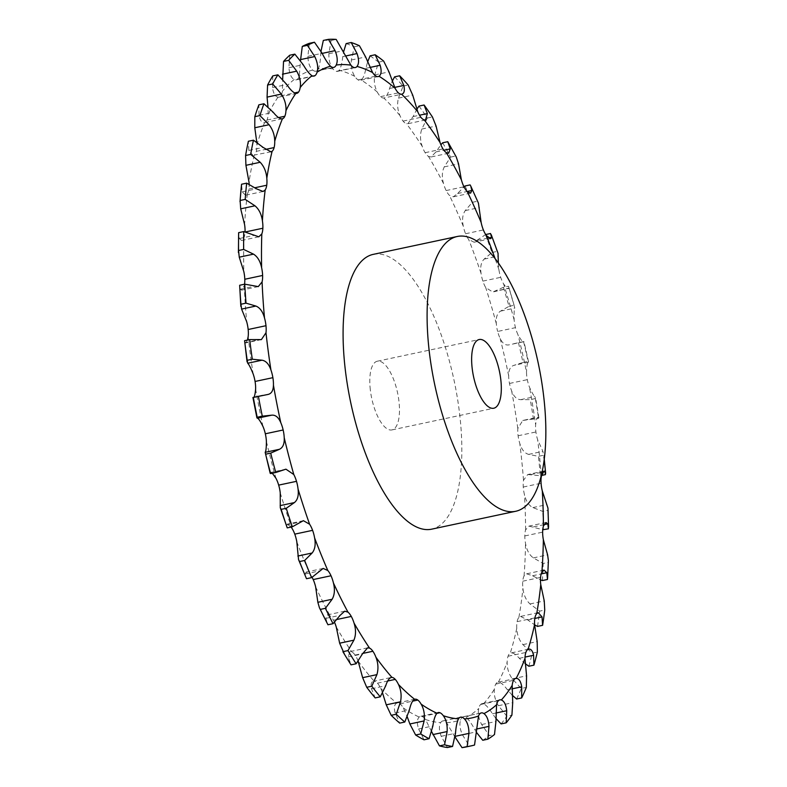<?xml version="1.0" encoding="UTF-8"?>
<svg xmlns="http://www.w3.org/2000/svg" width="787" height="787" viewBox="0 0 787 787"><rect width="100%" height="100%" fill="white"/><g stroke="black" fill="none" stroke-linecap="round" stroke-linejoin="round"><path stroke-width="0.59" stroke-dasharray="3.94 2.95" d="M414.965 699.21L397.14 702.998A17.56 6.611 78 0 1 399.983 703.844L399.983 703.844A17.56 6.611 78 0 1 403.308 707.926L407.233 716.77M431.61 731.635L425.482 719.495A17.56 6.611 78 0 0 422.137 716.534L422.137 716.534A17.56 6.611 78 0 0 420.465 716.357A17.56 6.611 78 0 0 419.196 717.026C416.992 719.229 416.805 723.214 418.605 728.978L424.006 739.8M397.14 702.998A17.56 6.611 78 0 0 396.825 703.086C394.336 704.267 393.775 707.572 395.153 712.992L399.707 723.115M382.551 692.993L380.652 688.261A17.56 6.611 78 0 0 377.435 683.175L377.435 683.175A17.56 6.611 78 0 0 374.14 681.188L391.208 677.44M358.154 661.159L358.095 661.021A17.56 6.611 78 0 0 355.065 655.059L355.065 655.059A17.56 6.611 78 0 0 351.72 651.892L349.91 651.616L348.169 656.958L351.051 664.848M334.505 622.271A17.56 6.611 78 0 0 333.472 620.215L333.472 620.215A17.56 6.611 78 0 0 330.156 615.955L327.294 614.903L325.867 618.356L327.431 623.845M312.065 577.304A17.56 6.611 78 0 0 310.009 574.303L306.182 572.041L305.13 573.979L305.759 577.383M258.274 286.606L241.629 290.147L244.265 285.701A17.56 6.611 78 0 0 244.55 284.215M258.834 236.808L241.599 240.478L243.99 237.684A17.56 6.611 78 0 0 245.042 232.027A17.56 6.611 78 0 0 245.042 232.017A17.56 6.611 78 0 0 245.042 231.949M263.084 191.487L245.485 195.235L247.364 193.759A17.56 6.611 78 0 0 248.908 189.028A17.56 6.611 78 0 0 248.908 189.018A17.56 6.611 78 0 0 249.125 184.286M270.944 151.832L254.29 155.059A17.56 6.611 78 0 0 256.296 151.37L256.296 151.37A17.56 6.611 78 0 0 256.916 145.054L256.778 142.26M282.248 118.837L264.589 122.585A17.56 6.611 78 0 0 267 120.047L267 120.047A17.56 6.611 78 0 0 268.141 114.538L267.983 106.953M272.784 75.906L272.499 87.564C273.325 93.358 275.155 96.565 277.998 97.185A17.56 6.611 78 0 0 278.903 97.155A17.56 6.611 78 0 0 280.752 95.857L280.752 95.857A17.56 6.611 78 0 0 282.385 91.292L282.661 79.448M289.764 55.218L288.927 67.712C289.468 73.909 291.22 77.844 294.181 79.517A17.56 6.611 78 0 0 296.217 79.861A17.56 6.611 78 0 0 297.201 79.428L297.201 79.428A17.56 6.611 78 0 0 299.276 75.936L300.486 60.638M309.36 43.315L307.884 56.339C308.091 62.803 309.694 67.357 312.695 70.023A17.56 6.611 78 0 0 315.902 71.184L315.902 71.184A17.56 6.611 78 0 0 315.921 71.184A17.56 6.611 78 0 0 318.381 68.853C319.709 65.291 320.516 60.235 320.781 53.683L321.007 51.224M323.329 40.432A360.653 135.689 78 0 1 331.071 40.491L328.877 53.742C328.7 60.304 330.097 65.37 333.068 68.971A17.56 6.611 78 0 0 336.393 71.351L336.393 71.351A17.56 6.611 78 0 0 337.495 71.351A17.56 6.611 78 0 0 339.197 70.23C340.899 67.603 342.089 63.068 342.768 56.615L343.624 51.765M346.132 43.6A360.653 135.689 78 0 1 354.347 46.836L351.356 59.999C350.776 66.482 351.917 71.942 354.789 76.369A17.56 6.611 78 0 0 358.134 79.9L358.134 79.9A17.56 6.611 78 0 0 360.387 80.363A17.56 6.611 78 0 0 361.194 80.038C363.21 78.405 364.774 74.499 365.886 68.312L367.598 61.966M370.087 55.847A360.653 135.689 78 0 1 378.557 62.173L374.74 74.922C373.736 81.189 374.582 86.895 377.278 92.04A17.56 6.611 78 0 0 380.564 96.634L380.564 96.634A17.56 6.611 78 0 0 383.8 98.011L401.823 94.184M394.582 76.86A360.653 135.689 78 0 1 403.101 86.108L398.429 98.149C396.992 104.032 397.504 109.836 399.953 115.571A17.56 6.611 78 0 0 403.092 121.109L403.092 121.109A17.56 6.611 78 0 0 406.426 123.697L407.745 123.746L413.096 116.594L416.815 109.304M418.989 106.097A360.653 135.689 78 0 1 427.321 118.03L421.802 129.058C419.943 134.42 420.081 140.184 422.235 146.343A17.56 6.611 78 0 0 425.147 152.698L425.147 152.698A17.56 6.611 78 0 0 428.482 156.426L431.06 156.977L435.978 151.921L440.897 144.788M442.668 142.781A360.653 135.689 78 0 1 450.607 157.095L444.271 166.874C441.979 171.576 441.743 177.144 443.543 183.587A17.56 6.611 78 0 0 446.15 190.562L446.15 190.562A17.56 6.611 78 0 0 449.407 195.343L453.351 196.819L457.572 193.543L463.996 186.834M465.019 185.988A360.653 135.689 78 0 1 472.348 202.308L465.235 210.591C462.549 214.526 461.92 219.76 463.327 226.312A17.56 6.611 78 0 0 465.56 233.749L465.56 233.749A17.56 6.611 78 0 0 468.659 239.445L474.089 242.229L485.697 234.536M485.441 234.585A360.653 135.689 78 0 1 491.983 252.489L484.153 259.09C481.113 262.16 480.09 266.941 481.073 273.414A17.56 6.611 78 0 0 482.874 281.116L482.874 281.116A17.56 6.611 78 0 0 485.727 287.589L492.76 292.016L503.424 287.314L508.52 286.232L514.816 308.081C514.157 309.645 513.931 313.58 514.147 319.896A17.56 6.611 78 0 0 515.465 327.667A17.56 6.611 78 0 0 518.003 334.741C520.738 339.748 522.598 342.079 523.571 341.755L509.297 344.795C505.628 345.69 502.588 343.604 500.188 338.538A17.56 6.611 78 0 1 497.64 331.455L515.465 327.667M503.424 287.314A360.653 135.689 78 0 1 509.002 306.34L500.542 311.121C497.187 313.256 495.78 317.446 496.322 323.693A17.56 6.611 78 0 0 497.64 331.455M518.495 342.817A360.653 135.689 78 0 1 522.971 362.463L513.98 365.325C510.36 366.476 508.589 369.969 508.677 375.822A17.56 6.611 78 0 0 509.484 383.456L509.484 383.456A17.56 6.611 78 0 0 511.648 390.952C513.822 396.638 516.843 399.54 520.709 399.648L530.261 399.648L535.347 398.566L534.983 396.609C533.812 395.93 531.973 392.782 529.464 387.165A17.56 6.611 78 0 1 527.31 379.659L527.31 379.659A17.56 6.611 78 0 1 526.503 372.035A333.452 125.448 78 0 0 518.003 334.741M522.794 420.445L538.603 418.33L538.042 417.199L522.794 420.445L517.816 428.472A17.56 6.611 78 0 0 518.102 435.762L518.102 435.762A17.56 6.611 78 0 0 519.813 443.494C521.712 449.652 524.644 453.282 528.638 454.384L538.416 456.332L543.512 455.25L542.912 451.345L537.639 439.697A17.56 6.611 78 0 1 535.917 431.974L535.917 431.974A17.56 6.611 78 0 1 535.642 424.675A333.452 125.448 78 0 0 529.464 387.165M543.974 471.079L527.723 474.541L523.512 480.257A17.56 6.611 78 0 0 523.257 487.035L523.257 487.035A17.56 6.611 78 0 0 524.486 494.787C526.041 501.26 528.834 505.52 532.888 507.585L542.764 511.412L547.85 510.33L547.968 508.127M545.991 522.489L529.002 526.1L525.608 529.858A17.56 6.611 78 0 0 524.821 535.937L524.821 535.937A17.56 6.611 78 0 0 525.539 543.522C526.7 550.123 529.307 554.914 533.34 557.885L543.178 563.462L548.264 562.38L548.401 560.629M544.043 570.103L526.601 573.812L524.053 575.976A17.56 6.611 78 0 0 522.755 581.199L522.755 581.199A17.56 6.611 78 0 0 522.932 588.41C523.68 594.992 526.031 600.176 529.985 603.963L539.646 611.125L544.742 610.033M538.229 612.67L520.532 616.437L518.889 617.431A17.56 6.611 78 0 0 517.108 621.651L517.108 621.651A17.56 6.611 78 0 0 516.754 628.311C517.059 634.696 519.115 640.136 522.912 644.632L532.268 653.161L537.364 652.079M528.726 649.098L510.251 653.131A17.56 6.611 78 0 0 508.038 656.25L508.038 656.25A17.56 6.611 78 0 0 507.153 662.192C507.005 668.212 508.717 673.761 512.307 678.847L521.23 688.497L526.326 687.415M512.199 695.167L507.458 689.845C503.818 684.887 500.778 682.329 498.348 682.162A17.56 6.611 78 0 0 497.994 682.211A17.56 6.611 78 0 0 495.761 684.1L495.761 684.1A17.56 6.611 78 0 0 494.374 689.156C493.774 694.655 495.121 700.174 498.437 705.713L506.818 716.209L511.914 715.127M495.889 718.413L492.455 713.75C489.071 708.32 486.091 704.985 483.513 703.765A17.56 6.611 78 0 0 482.047 703.667A17.56 6.611 78 0 0 480.621 704.483L480.621 704.483A17.56 6.611 78 0 0 478.752 708.516C477.709 713.366 478.683 718.698 481.674 724.532L489.406 735.589L494.502 734.507M476.666 732.618L474.709 729.421C471.629 723.647 468.767 719.633 466.111 717.39A17.56 6.611 78 0 0 463.474 716.691A17.56 6.611 78 0 0 462.982 716.849L462.982 716.849A17.56 6.611 78 0 0 460.7 719.771C459.234 723.833 459.815 728.851 462.441 734.822L469.455 746.115L474.541 745.033M454.994 737.075L446.603 722.682A17.56 6.611 78 0 0 443.317 720.902L443.317 720.902A17.56 6.611 78 0 0 442.776 720.961A17.56 6.611 78 0 0 440.671 722.633C438.821 725.811 439.008 730.375 441.232 736.317L447.459 747.532M498.328 262.986L498.899 269.626A17.56 6.611 78 0 0 500.699 277.329L500.699 277.329A17.56 6.611 78 0 0 503.552 283.802C506.444 288.052 508.254 289.527 508.982 288.209L492.76 292.016M373.215 254.378A140.47 52.847 -102 0 1 454.148 380.76A140.47 52.847 -102 0 1 431.709 529.159M466.091 746.952A360.653 135.689 78 0 0 469.455 746.115M482.746 740.262A360.653 135.689 78 0 0 489.406 735.589M358.095 661.021A333.452 125.448 78 0 0 374.14 681.188C371.415 681.316 370.529 683.844 371.464 688.773L375.173 697.912M501.093 723.912A360.653 135.689 78 0 0 506.818 716.209M516.597 699.023A360.653 135.689 78 0 0 521.23 688.497M516.754 628.311A333.452 125.448 78 0 1 510.251 653.131C512.455 652.236 515.485 653.958 519.331 658.296L525.165 663.628M528.834 666.235A360.653 135.689 78 0 0 532.268 653.161M520.532 616.437L527.752 619.94L534.589 624.819M537.511 626.413A360.653 135.689 78 0 0 539.646 611.125M526.601 573.812L532.524 575.759L540.462 579.842M291.101 527.064L287.157 524.132L286.576 526.857M542.391 580.56A360.653 135.689 78 0 0 543.178 563.462M529.002 526.1L543.355 529.897A360.653 135.689 78 0 0 542.764 511.412M272.312 473.253L270.718 472.407L270.659 473.597M527.723 474.541L540.364 475.712A360.653 135.689 78 0 0 538.416 456.332M535.347 398.566A360.653 135.689 78 0 1 538.603 418.33L538.377 417.267C537.255 416.835 536.341 419.304 535.642 424.675M247.443 340.063L245.603 342.965L244.59 340.673M533.517 419.412A360.653 135.689 78 0 0 530.261 399.648M522.971 362.463L528.057 361.381L528.244 362.286C527.329 362.856 526.749 366.103 526.503 372.035M241.629 290.147L240.271 289.252L239.504 286.704M241.599 240.478L239.346 238.53L238.51 234.044M245.485 195.235L242.229 191.861L241.57 184.237M253.178 155.61L248.84 150.455L248.367 141.267M256.916 145.054A333.452 125.448 78 0 1 264.589 122.585C261.933 123.018 260.074 120.618 259.021 115.384L258.864 104.838M399.953 115.571A333.452 125.448 78 0 0 383.8 98.011C386.083 97.431 387.991 94.253 389.535 88.478L392.211 81.376M370.057 387.214A35.12 13.212 78 0 0 391.956 429.909A35.12 13.212 78 0 0 397.563 392.811A35.12 13.212 78 0 0 377.327 361.213A35.12 13.212 78 0 0 370.057 387.214M547.486 579.478A360.653 135.689 78 0 0 548.264 562.38M548.45 528.805A360.653 135.689 78 0 0 547.85 510.33M545.46 474.62A360.653 135.689 78 0 0 543.512 455.25M523.581 341.735A360.653 135.689 78 0 1 528.057 361.381L528.244 362.286L513.98 365.325M509.002 306.34L514.098 305.258L514.855 306.596M514.098 305.258A360.653 135.689 78 0 0 508.52 286.232L508.982 288.209L494.708 291.249M491.983 252.489L497.079 251.407L498.043 253.296M497.079 251.407A360.653 135.689 78 0 0 490.537 233.503M472.348 202.308L477.443 201.226L478.417 203.095M477.443 201.226A360.653 135.689 78 0 0 470.105 184.906M450.607 157.095L455.703 156.013L456.273 157.016M455.703 156.013A360.653 135.689 78 0 0 447.764 141.699M540.364 475.712L541.535 475.456M427.321 118.03L432.417 116.938M403.101 86.108L408.187 85.026M378.557 62.173L383.653 61.091M354.347 46.836L359.433 45.754M331.071 40.491L336.167 39.409M403.308 707.926A333.452 125.448 78 0 0 411.296 713.002A333.452 125.448 78 0 0 419.196 717.026M399.983 703.844L412.595 701.168M380.652 688.261A333.452 125.448 78 0 0 396.825 703.086M336.226 626.905A333.452 125.448 78 0 0 351.72 651.892M315.617 586.797A333.452 125.448 78 0 0 330.156 615.955M296.797 541.731A333.452 125.448 78 0 0 310.009 574.303M280.241 492.878A333.452 125.448 78 0 0 291.79 528.028M266.399 441.507A333.452 125.448 78 0 0 275.971 478.319M255.618 388.955A333.452 125.448 78 0 0 262.976 426.475M248.171 336.561A333.452 125.448 78 0 0 253.119 373.825M244.265 285.701A333.452 125.448 78 0 0 246.685 321.735M243.99 237.684A333.452 125.448 78 0 0 243.813 271.564M247.364 193.759A333.452 125.448 78 0 0 244.59 224.6M254.29 155.059A333.452 125.448 78 0 0 248.997 182.063M277.998 97.185A333.452 125.448 78 0 0 268.141 114.538M294.181 79.517A333.452 125.448 78 0 0 282.385 91.292M312.695 70.023A333.452 125.448 78 0 0 299.276 75.936M333.068 68.971A333.452 125.448 78 0 0 318.381 68.853M354.789 76.369A333.452 125.448 78 0 0 339.197 70.23M377.278 92.04A333.452 125.448 78 0 0 361.194 80.038M422.235 146.343A333.452 125.448 78 0 0 406.426 123.697M443.543 183.587A333.452 125.448 78 0 0 428.482 156.426M463.327 226.312A333.452 125.448 78 0 0 449.407 195.343M481.073 273.414A333.452 125.448 78 0 0 468.659 239.445M496.322 323.693A333.452 125.448 78 0 0 485.727 287.589M508.677 375.822A333.452 125.448 78 0 0 500.188 338.538M517.816 428.472A333.452 125.448 78 0 0 511.648 390.952M523.512 480.257A333.452 125.448 78 0 0 519.813 443.494M525.608 529.858A333.452 125.448 78 0 0 524.486 494.787M524.053 575.976A333.452 125.448 78 0 0 525.539 543.522M518.889 617.431A333.452 125.448 78 0 0 522.932 588.41M498.348 682.162A333.452 125.448 78 0 0 507.153 662.192M483.513 703.765A333.452 125.448 78 0 0 494.374 689.156M466.111 717.39A333.452 125.448 78 0 0 478.752 708.516M446.603 722.682A333.452 125.448 78 0 0 460.7 719.771M425.482 719.495A333.452 125.448 78 0 0 440.671 722.633M418.605 728.978L432.88 725.939M541.269 475.673A333.452 125.448 78 0 0 537.639 439.697M514.147 319.896A333.452 125.448 78 0 0 503.552 283.802M498.899 269.626A333.452 125.448 78 0 0 495.072 258.608M395.153 712.992L409.417 709.953M422.137 716.534L436.834 713.406M441.232 736.317L455.506 733.277M443.317 720.902L460.07 717.341M462.441 734.822L476.706 731.782M462.982 716.849L480.808 713.061M474.709 729.421L476.824 728.969M377.435 683.175L387.725 680.991M481.674 724.532L495.938 721.492M480.621 704.483L498.437 700.686M492.455 713.75L495.879 713.032M371.464 688.773L385.738 685.743M355.065 655.059L362.669 653.436M498.437 705.713L512.711 702.673M495.761 684.1L513.586 680.312M507.458 689.845L512.012 688.871M348.169 656.958L362.443 653.918M333.472 620.215L337.082 619.448M512.307 678.847L526.572 675.807M508.038 656.25L525.854 652.462M519.331 658.296L525.027 657.086M325.867 618.356L340.132 615.316M522.912 644.632L537.187 641.592M517.108 621.651L534.934 617.864M527.752 619.94L534.826 618.434M305.13 573.979L319.394 570.939M529.985 603.963L544.25 600.924M522.755 581.199L540.571 577.402M532.524 575.759L541.2 573.91M286.498 524.968L300.762 521.929M533.34 557.885L547.604 554.845M524.821 535.937L542.637 532.14M533.507 526.897L543.965 524.673M270.453 472.594L284.717 469.554M532.888 507.585L547.152 504.556M523.257 487.035L541.072 483.238M530.674 474.63L542.863 472.033M253.355 397.553L267.629 394.523M528.638 454.384L542.912 451.345M518.102 435.762L535.917 431.974M524.112 420.307L538.377 417.267M244.983 342.729L259.248 339.689M520.709 399.648L534.983 396.609M509.484 383.456L527.31 379.659M240.271 289.252L254.535 286.222M500.542 311.121L514.816 308.081M239.346 238.53L253.611 235.49M482.874 281.116L500.699 277.329M484.153 259.09L498.427 256.06M242.229 191.861L256.493 188.821M248.908 189.018L254.998 187.729M477.315 240.389L488.717 237.959M465.56 233.749L483.375 229.952M465.235 210.591L479.499 207.552M248.84 150.455L263.114 147.415M256.296 151.37L265.367 149.441M457.572 193.543L467.183 191.497M446.15 190.562L463.966 186.775M444.271 166.874L458.536 163.834M259.021 115.384L273.296 112.344M267 120.047L278.559 117.588M435.978 151.921L443.868 150.238M425.147 152.698L442.963 148.9M421.802 129.058L436.077 126.028M272.499 87.564L286.773 84.534M280.752 95.857L294.486 92.935M413.096 116.594L419.491 115.227M403.092 121.109L420.907 117.322M398.429 98.149L412.703 95.109M288.927 67.712L303.202 64.682M297.201 79.428L312.98 76.064M389.535 88.478L394.671 87.387M380.564 96.634L398.379 92.846M374.74 74.922L389.004 71.883M307.884 56.339L322.158 53.309M315.902 71.184L333.727 67.397L315.921 71.184M365.886 68.312L369.91 67.456M358.134 79.9L375.96 76.113M351.356 59.999L365.621 56.959M320.781 53.683L322.198 53.388M328.877 53.742L343.142 50.712M336.393 71.351L354.219 67.554M342.768 56.615L345.601 56.015M438.29 712.56L420.465 716.357M460.592 717.164L442.776 720.961M481.3 712.904L463.474 716.691M499.863 699.869L482.047 703.667M515.819 678.414L497.994 682.211M367.608 647.849L349.91 651.616M344.736 611.184L327.294 614.903M323.152 568.421L306.182 572.041M303.388 520.669L287.157 524.132M285.927 469.17L270.718 472.407M268.082 394.435L253.453 397.553M261.392 339.6L245.603 342.965M490.724 238.687L474.089 242.229M470.587 193.149L453.351 196.819M448.649 153.239L431.06 156.977M296.729 93.368L278.903 97.155M425.521 119.968L407.745 123.746M314.043 76.064L296.217 79.861M378.203 76.565L360.387 80.363M355.321 67.554L337.495 71.351M544.27 459.205L543.63 453.351M538.908 417.858L535.553 397.435M528.569 361.843L523.945 341.548L513.685 343.732M391.956 429.909L493.783 408.227M377.327 361.213L479.165 339.531"/><path stroke-width="1.18" d="M407.233 716.77L409.86 723.971L415.634 735.009L420.73 733.927L424.134 720.931C424.921 714.537 423.918 708.939 421.134 704.139A17.56 6.611 78 0 0 417.808 700.056L417.808 700.056A17.56 6.611 78 0 0 414.965 699.21A17.56 6.611 78 0 0 414.641 699.299C412.486 700.41 410.745 703.962 409.417 709.953L404.793 722.033A360.653 135.689 78 0 1 396.274 714.222L400.514 701.797C401.734 695.698 401.055 689.924 398.468 684.474A17.56 6.611 78 0 0 395.251 679.388A17.56 6.611 78 0 0 391.956 677.391C389.565 677.45 387.499 680.234 385.738 685.743L380.259 696.829A360.653 135.689 78 0 1 371.808 686.205L376.904 674.636C378.557 668.999 378.232 663.195 375.92 657.224A17.56 6.611 78 0 0 372.89 651.262A17.56 6.611 78 0 0 369.546 648.094L367.608 647.849L362.443 653.918L356.137 663.766A360.653 135.689 78 0 1 347.982 650.593L353.914 640.165C355.99 635.119 356.039 629.433 354.052 623.107A17.56 6.611 78 0 0 351.287 616.428A17.56 6.611 78 0 0 347.982 612.158L344.736 611.184L340.132 615.316L333.049 623.688A360.653 135.689 78 0 1 325.395 608.321L332.134 599.261C334.613 594.933 335.055 589.512 333.442 583A17.56 6.611 78 0 0 331.022 575.759A17.56 6.611 78 0 0 327.825 570.516L323.152 568.421L311.593 577.638A360.653 135.689 78 0 1 304.638 560.472L312.124 553.005C314.987 549.493 315.813 544.466 314.613 537.934A17.56 6.611 78 0 0 312.596 530.34A17.56 6.611 78 0 0 309.606 524.24L303.388 520.669L292.331 526.808A360.653 135.689 78 0 1 286.252 508.284L294.407 502.578C297.614 499.971 298.834 495.476 298.066 489.091A17.56 6.611 78 0 0 296.502 481.329A17.56 6.611 78 0 0 293.797 474.531L285.927 469.17L275.755 472.515A360.653 135.689 78 0 1 270.708 453.115L279.444 449.288C282.946 447.646 284.53 443.789 284.215 437.72A17.56 6.611 78 0 0 283.153 429.997A17.56 6.611 78 0 0 280.792 422.678C278.5 417.287 275.46 414.779 271.682 415.182L262.287 416.166A360.653 135.689 78 0 1 258.411 396.392L268.082 394.435M415.634 735.009A360.653 135.689 78 0 0 419.835 737.537A360.653 135.689 78 0 0 424.006 739.8L429.102 738.718L432.88 725.939C433.775 719.603 435.152 715.363 437.021 713.229A17.56 6.611 78 0 1 438.29 712.56A17.56 6.611 78 0 1 439.963 712.737L439.963 712.737A17.56 6.611 78 0 1 443.307 715.708A333.452 125.448 78 0 0 458.496 718.846A17.56 6.611 78 0 1 460.592 717.164A17.56 6.611 78 0 1 461.143 717.114L461.143 717.114A17.56 6.611 78 0 1 464.419 718.885A333.452 125.448 78 0 0 478.526 715.983A17.56 6.611 78 0 1 480.808 713.061L480.808 713.061A17.56 6.611 78 0 1 481.3 712.904A17.56 6.611 78 0 1 483.936 713.602A333.452 125.448 78 0 0 496.577 704.729A17.56 6.611 78 0 1 498.437 700.686L498.437 700.686A17.56 6.611 78 0 1 499.863 699.869A17.56 6.611 78 0 1 501.329 699.977A333.452 125.448 78 0 0 512.199 685.359A17.56 6.611 78 0 1 513.586 680.312L513.586 680.312A17.56 6.611 78 0 1 515.819 678.414A17.56 6.611 78 0 1 516.174 678.364A333.452 125.448 78 0 0 524.968 658.394A17.56 6.611 78 0 1 525.854 652.462L525.854 652.462A17.56 6.611 78 0 1 528.067 649.334A333.452 125.448 78 0 0 534.58 624.524A17.56 6.611 78 0 1 534.934 617.864L534.934 617.864A17.56 6.611 78 0 1 536.714 613.634A333.452 125.448 78 0 0 540.758 584.623A17.56 6.611 78 0 1 540.571 577.402L540.571 577.402A17.56 6.611 78 0 1 541.879 572.188A333.452 125.448 78 0 0 543.355 539.725A17.56 6.611 78 0 1 542.637 532.14L542.637 532.14A17.56 6.611 78 0 1 543.433 526.07A333.452 125.448 78 0 0 542.312 490.999A17.56 6.611 78 0 1 541.072 483.238L541.072 483.238A17.56 6.611 78 0 1 541.338 476.469A333.452 125.448 78 0 0 541.269 475.673M420.73 733.927A360.653 135.689 78 0 0 424.931 736.455A360.653 135.689 78 0 0 429.102 738.718M347.982 650.593L342.886 651.685A360.653 135.689 78 0 0 344.608 654.538L339.64 643.195L336.226 626.905A17.56 6.611 78 0 0 334.505 622.271M319.453 607.839L320.299 609.404A360.653 135.689 78 0 0 327.963 624.77L319.453 607.839L317.859 602.301L315.617 586.797A17.56 6.611 78 0 0 313.196 579.557L313.196 579.557A17.56 6.611 78 0 0 312.065 577.304M298.539 559.587L299.542 561.554A360.653 135.689 78 0 0 306.507 578.72L298.539 559.587L296.797 541.731A17.56 6.611 78 0 0 294.771 534.137L294.771 534.137A17.56 6.611 78 0 0 291.79 528.028L291.101 527.064M280.28 507.704L281.156 509.366A360.653 135.689 78 0 0 287.235 527.89L280.28 507.704L280.241 492.878A17.56 6.611 78 0 0 278.677 485.117L278.677 485.117A17.56 6.611 78 0 0 275.971 478.319L272.312 473.253M270.197 473.321L265.18 452.328C265.976 451.256 266.38 447.655 266.399 441.507A17.56 6.611 78 0 0 265.327 433.785L265.327 433.785A17.56 6.611 78 0 0 262.976 426.475C260.34 421.143 258.49 418.389 257.408 418.212L257.201 417.248L262.287 416.166M253.355 397.553L253.355 397.553C254.388 397.484 255.136 394.621 255.618 388.955A17.56 6.611 78 0 0 255.067 381.459L255.067 381.459A17.56 6.611 78 0 0 253.119 373.825C250.748 367.952 248.948 364.43 247.708 363.24L247.207 360.308L252.293 359.226L261.973 360.2C265.917 360.81 268.908 364.086 270.944 370.028A17.56 6.611 78 0 1 272.882 377.671L272.882 377.671A17.56 6.611 78 0 1 273.433 385.158A333.452 125.448 78 0 0 280.792 422.678M247.443 340.063L248.171 336.561A17.56 6.611 78 0 0 248.161 329.507L248.161 329.507A17.56 6.611 78 0 0 246.685 321.735L241.599 309.094L240.93 304.244L246.026 303.152L255.873 306.054C259.897 307.648 262.779 311.613 264.501 317.938A17.56 6.611 78 0 1 265.986 325.71L265.986 325.71A17.56 6.611 78 0 1 265.996 332.773A333.452 125.448 78 0 0 270.944 370.028M244.55 284.215A17.56 6.611 78 0 0 244.787 279.257L244.787 279.257A17.56 6.611 78 0 0 243.813 271.564L239.248 257.182L238.55 250.502L243.636 249.42L253.512 254.142C257.565 256.67 260.271 261.215 261.628 267.767A17.56 6.611 78 0 1 262.612 275.46L262.612 275.46A17.56 6.611 78 0 1 262.081 281.913A333.452 125.448 78 0 0 264.501 317.938M245.042 231.949A17.56 6.611 78 0 0 244.59 224.6L240.694 208.83L240.114 200.488L245.2 199.406L254.968 205.8C258.972 209.185 261.451 214.192 262.415 220.803A17.56 6.611 78 0 1 262.868 228.23L262.868 228.23A17.56 6.611 78 0 1 261.815 233.896A333.452 125.448 78 0 0 261.628 267.767M249.125 184.286A17.56 6.611 78 0 0 248.997 182.063L245.928 165.319L245.583 155.492L250.669 154.409L260.192 162.279C264.078 166.441 266.291 171.763 266.813 178.265A17.56 6.611 78 0 1 266.734 185.23L266.734 185.23A17.56 6.611 78 0 1 265.18 189.962A333.452 125.448 78 0 0 262.415 220.803M463.996 186.834L465.019 185.988L470.105 184.906L470.793 186.135L478.417 203.095L481.152 222.514A17.56 6.611 78 0 0 483.375 229.952L483.375 229.952A17.56 6.611 78 0 0 486.474 235.647L490.724 238.687L491.59 237.349L490.537 233.503L485.697 234.536M440.897 144.788L442.668 142.781L447.764 141.699L456.273 157.016L458.536 163.834L461.369 179.79A17.56 6.611 78 0 0 463.966 186.775L463.966 186.775A17.56 6.611 78 0 0 467.232 191.546L470.587 193.149L471.836 190.503L470.793 186.135M416.815 109.304L418.989 106.097L424.085 105.005A360.653 135.689 78 0 1 432.417 116.938L436.077 126.028L440.061 142.555A17.56 6.611 78 0 0 442.963 148.9L442.963 148.9A17.56 6.611 78 0 0 446.308 152.629L448.649 153.239L450.243 148.881L447.764 141.699M392.211 81.376L394.582 76.86L399.678 75.778A360.653 135.689 78 0 1 408.187 85.026L412.703 95.109L417.779 111.774A17.56 6.611 78 0 0 420.907 117.322L420.907 117.322A17.56 6.611 78 0 0 424.242 119.909L425.521 119.968L427.371 113.554L424.085 105.005M367.598 61.966L370.087 55.847L375.173 54.765A360.653 135.689 78 0 1 383.653 61.091L389.004 71.883L395.094 88.242A17.56 6.611 78 0 0 398.379 92.846L398.379 92.846A17.56 6.611 78 0 0 401.616 94.224C404.233 93.564 404.961 90.643 403.8 85.449L399.678 75.778M343.624 51.765L346.132 43.6L351.218 42.518A360.653 135.689 78 0 1 359.433 45.754L365.621 56.959L372.605 72.571A17.56 6.611 78 0 0 375.96 76.113L375.96 76.113A17.56 6.611 78 0 0 378.203 76.565A17.56 6.611 78 0 0 379.019 76.241C381.37 74.549 381.744 70.889 380.151 65.282L375.173 54.765M321.007 51.224L323.329 40.432L328.425 39.35A360.653 135.689 78 0 1 336.167 39.409L350.894 65.173A17.56 6.611 78 0 0 354.219 67.554L354.219 67.554A17.56 6.611 78 0 0 355.321 67.554A17.56 6.611 78 0 0 357.023 66.442C359.049 63.737 359.059 59.448 357.042 53.575L351.218 42.518M300.486 60.638L302.287 46.433A360.653 135.689 78 0 1 309.36 43.315L314.456 42.232L322.158 53.309C325.061 59.182 327.845 63.491 330.51 66.236A17.56 6.611 78 0 0 333.727 67.397L333.727 67.397A17.56 6.611 78 0 0 333.747 67.387A17.56 6.611 78 0 0 336.197 65.055C337.869 61.425 337.485 56.625 335.055 50.643L328.425 39.35M282.661 79.448L283.546 61.425A360.653 135.689 78 0 1 289.764 55.218L294.85 54.136L303.202 64.682C306.438 70.299 309.37 73.978 311.996 75.719A17.56 6.611 78 0 0 314.043 76.064A17.56 6.611 78 0 0 315.016 75.631L315.016 75.631A17.56 6.611 78 0 0 317.092 72.138C318.361 67.672 317.584 62.478 314.77 56.556L307.383 45.341A360.653 135.689 78 0 1 314.456 42.232M267.983 106.953L267.068 97.116L267.58 85.045A360.653 135.689 78 0 1 272.784 75.906L277.87 74.824L286.773 84.534C290.295 89.738 293.315 92.699 295.823 93.397A17.56 6.611 78 0 0 296.729 93.368A17.56 6.611 78 0 0 298.578 92.059L298.578 92.059A17.56 6.611 78 0 0 300.201 87.505C301.037 82.31 299.867 76.86 296.709 71.164L288.642 60.343A360.653 135.689 78 0 1 294.85 54.136M256.778 142.26L254.791 127.76L254.821 116.673A360.653 135.689 78 0 1 258.864 104.838L263.96 103.756L273.296 112.344C277.044 117.007 280.083 119.162 282.415 118.798A17.56 6.611 78 0 0 284.825 116.25L284.825 116.25A17.56 6.611 78 0 0 285.956 110.741C286.34 104.966 284.796 99.408 281.343 94.086L272.676 83.963A360.653 135.689 78 0 1 277.87 74.824M245.583 155.492A360.653 135.689 78 0 1 248.367 141.267L253.463 140.184L263.114 147.415L270.944 151.832L272.115 151.271A17.56 6.611 78 0 0 274.112 147.582L274.112 147.582A17.56 6.611 78 0 0 274.732 141.257C274.653 135.039 272.764 129.53 269.065 124.72L259.907 115.591A360.653 135.689 78 0 1 263.96 103.756M283.153 429.997L265.327 433.785M296.502 481.329L278.677 485.117M312.596 530.34L294.771 534.137M331.022 575.759L313.196 579.557M351.287 616.428L337.082 619.448M372.89 651.262L362.669 653.436M395.251 679.388L387.725 680.991M515.721 511.275L431.709 529.159A140.47 52.847 -102 0 1 344.145 358.37A140.47 52.847 -102 0 1 373.215 254.378L457.237 236.494A140.47 52.847 78 0 0 428.158 340.486A140.47 52.847 78 0 0 515.721 511.275A140.47 52.847 78 0 0 538.17 362.886A140.47 52.847 78 0 0 457.237 236.494M431.61 731.635L439.461 745.879L444.547 744.797L447.134 731.556C447.508 725.014 446.229 719.731 443.307 715.708M439.461 745.879A360.653 135.689 78 0 0 447.459 747.532L452.555 746.45L455.506 733.277C455.978 726.755 456.972 721.945 458.496 718.846M454.67 736.425L462.018 747.65L467.114 746.568L468.944 733.386C468.924 726.863 467.419 722.033 464.419 718.885M462.018 747.65A360.653 135.689 78 0 0 466.091 746.952L471.177 745.869A360.653 135.689 78 0 0 474.541 745.033L478.526 715.983M476.666 732.618L482.746 740.262L487.842 739.18L488.983 726.381C488.599 720.036 486.917 715.777 483.936 713.602M382.551 692.993L386.25 704.827L391.178 715.304A360.653 135.689 78 0 0 399.707 723.115L404.793 722.033M487.842 739.18A360.653 135.689 78 0 0 494.502 734.507L495.938 721.492L496.577 704.729M495.889 718.413L501.093 723.912L506.189 722.83L506.73 710.72C506.041 704.709 504.241 701.128 501.329 699.977M391.208 677.44L391.956 677.391A333.452 125.448 78 0 1 375.92 657.224M358.095 661.021L362.64 677.676L366.722 687.287A360.653 135.689 78 0 0 375.173 697.912L380.259 696.829M506.189 722.83A360.653 135.689 78 0 0 511.914 715.127L512.711 702.673L512.199 685.359M512.199 695.167L516.597 699.023L521.683 697.941L521.732 686.805C520.787 681.276 518.938 678.463 516.174 678.364M344.608 654.538A360.653 135.689 78 0 0 351.051 664.848L356.137 663.766M521.683 697.941A360.653 135.689 78 0 0 526.326 687.415L526.572 675.807L524.968 658.394M525.165 663.628L528.834 666.235L533.93 665.153L533.596 655.256C532.455 650.347 530.615 648.38 528.067 649.334L528.726 649.098M533.93 665.153A360.653 135.689 78 0 0 537.364 652.079L537.187 641.592L534.58 624.524M534.589 624.819L537.511 626.413L542.607 625.321L542.027 616.9L538.229 612.67L536.714 613.634M542.607 625.321A360.653 135.689 78 0 0 544.496 611.991A360.653 135.689 78 0 0 544.742 610.033L544.25 600.924L540.758 584.623M540.462 579.842L542.391 580.56L547.486 579.478L546.788 572.72L544.043 570.103L541.879 572.188M547.585 578.455L548.401 560.629L547.604 554.845L543.355 539.725M542.745 529.769L548.45 528.805L547.772 523.857L545.991 522.489L543.433 526.07M270.453 472.594L270.659 473.597L275.755 472.515M279.444 449.288L265.18 452.328L265.613 454.197A360.653 135.689 78 0 0 270.659 473.597M548.588 527.29L547.968 508.127L542.312 490.999M541.535 475.456L545.46 474.62L544.948 471.59L543.974 471.079L541.338 476.469M271.682 415.182L257.408 418.212L257.201 417.248A360.653 135.689 78 0 1 253.325 397.484L258.411 396.392M267.629 394.523C271.358 393.874 273.296 390.755 273.433 385.158M247.059 361.863L244.59 340.673A360.653 135.689 78 0 0 247.207 360.308M244.59 340.673L249.686 339.591L261.392 339.6L265.996 332.773M240.822 306.369L239.661 285.258A360.653 135.689 78 0 0 240.93 304.244M239.661 285.258L244.747 284.166L258.274 286.606L262.081 281.913M238.412 252.607L238.638 232.657A360.653 135.689 78 0 0 238.55 250.502M238.638 232.657L243.734 231.575L258.834 236.808L261.815 233.896M491.265 234.752L498.043 253.296L498.328 262.986M240.005 201.59L241.57 184.237A360.653 135.689 78 0 0 240.114 200.488M241.57 184.237L246.665 183.155L256.493 188.821L263.084 191.487L265.18 189.962M282.248 118.837L282.415 118.798A333.452 125.448 78 0 0 274.732 141.257M401.823 94.184L401.616 94.224A333.452 125.448 78 0 1 417.779 111.774M444.547 744.797A360.653 135.689 78 0 0 452.555 746.45M467.114 746.568A360.653 135.689 78 0 0 471.177 745.869M544.742 610.033L544.496 611.991M249.686 339.591A360.653 135.689 78 0 0 252.293 359.226M244.747 284.166A360.653 135.689 78 0 0 246.026 303.152M243.734 231.575A360.653 135.689 78 0 0 243.636 249.42M246.665 183.155A360.653 135.689 78 0 0 245.2 199.406M253.463 140.184A360.653 135.689 78 0 0 250.669 154.409M391.178 715.304L396.274 714.222M366.722 687.287L371.808 686.205M327.963 624.77L333.049 623.688M320.299 609.404L325.395 608.321M306.507 578.72L311.593 577.638M299.542 561.554L304.638 560.472M287.235 527.89L292.331 526.808M281.156 509.366L286.252 508.284M265.613 454.197L270.708 453.115M254.821 116.673L259.907 115.591M267.58 85.045L272.676 83.963M283.546 61.425L288.642 60.343M302.287 46.433L307.383 45.341M471.895 365.532A35.12 13.212 78 0 0 493.783 408.227A35.12 13.212 78 0 0 499.401 371.13A35.12 13.212 78 0 0 479.165 339.531A35.12 13.212 78 0 0 471.895 365.532M409.86 723.971L424.134 720.931M421.134 704.139A333.452 125.448 78 0 0 429.122 709.205A333.452 125.448 78 0 0 437.021 713.229M412.595 701.168L417.808 700.056M495.072 258.608A333.452 125.448 78 0 0 486.474 235.647M481.152 222.514A333.452 125.448 78 0 0 467.232 191.546M461.369 179.79A333.452 125.448 78 0 0 446.308 152.629M440.061 142.555A333.452 125.448 78 0 0 424.242 119.909M395.094 88.242A333.452 125.448 78 0 0 379.019 76.241M372.605 72.571A333.452 125.448 78 0 0 357.023 66.442M350.894 65.173A333.452 125.448 78 0 0 336.197 65.055M330.51 66.236A333.452 125.448 78 0 0 317.092 72.138M311.996 75.719A333.452 125.448 78 0 0 300.201 87.505M295.823 93.397A333.452 125.448 78 0 0 285.956 110.741M272.115 151.271A333.452 125.448 78 0 0 266.813 178.265M284.215 437.72A333.452 125.448 78 0 0 293.797 474.531M298.066 489.091A333.452 125.448 78 0 0 309.606 524.24M314.613 537.934A333.452 125.448 78 0 0 327.825 570.516M333.442 583A333.452 125.448 78 0 0 347.982 612.158M354.052 623.107A333.452 125.448 78 0 0 369.546 648.094M398.468 684.474A333.452 125.448 78 0 0 414.641 699.299M436.834 713.406L439.963 712.737M432.87 734.596L447.134 731.556M460.07 717.341L461.143 717.114M455.122 736.327L468.944 733.386M476.824 728.969L488.983 726.381M386.25 704.827L400.514 701.797M495.879 713.032L506.73 710.72M362.64 677.676L376.904 674.636M512.012 688.871L521.732 686.805M339.64 643.195L353.914 640.165M525.027 657.086L533.596 655.256M317.859 602.301L332.134 599.261M534.826 618.434L542.027 616.9M297.85 556.035L312.124 553.005M541.2 573.91L546.788 572.72M280.142 505.608L294.407 502.578M543.965 524.673L547.772 523.857M542.863 472.033L544.948 471.59M255.067 381.459L272.882 377.671M247.708 363.24L261.973 360.2M248.161 329.507L265.986 325.71M241.599 309.094L255.873 306.054M244.787 279.257L262.612 275.46M239.248 257.182L253.512 254.142M245.19 231.988L262.868 228.23M240.694 208.83L254.968 205.8M254.998 187.729L266.734 185.23M488.717 237.959L491.59 237.349M245.928 165.319L260.192 162.279M265.367 149.441L274.112 147.582M467.183 191.497L471.836 190.503M254.791 127.76L269.065 124.72M278.559 117.588L284.825 116.25M443.868 150.238L450.243 148.881M267.068 97.116L281.343 94.086M294.486 92.935L298.578 92.059M419.491 115.227L427.371 113.554M282.435 74.204L296.709 71.164M312.98 76.064L315.016 75.631M394.671 87.387L403.8 85.449M300.496 59.596L314.77 56.556M369.91 67.456L380.151 65.282M322.198 53.388L335.055 50.643M345.601 56.015L357.042 53.575M256.926 417.917L252.922 397.494L262.563 395.438M545.647 473.4L544.27 459.205"/></g></svg>

